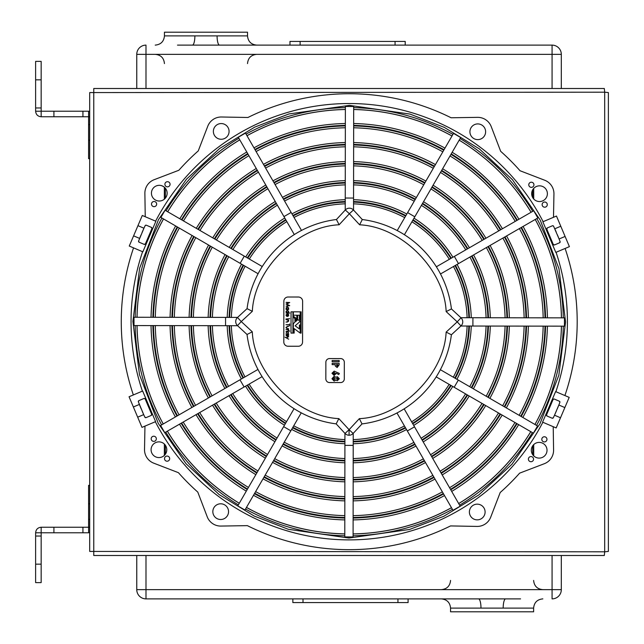 <?xml version="1.0" encoding="UTF-8"?>
<svg xmlns="http://www.w3.org/2000/svg" width="644" height="644" viewBox="0 0 644 644"><rect width="100%" height="100%" fill="white"/><g stroke="black" fill="none" stroke-linecap="round" stroke-linejoin="round"><path stroke-width="0.97" d="M89.693 128.188L89.693 515.812M604.305 88.502L604.684 92.189L89.693 92.575L89.693 551.425L604.684 551.811L604.305 555.498L93.766 555.498L93.766 88.502L604.305 88.502L93.766 88.502M608.379 92.575L608.379 551.425L604.684 551.811L604.684 92.189L608.379 92.575M166.112 189.28A8.493 8.493 0 0 0 160.42 185.4M348.927 539.889A218.179 218.179 0 0 1 155.333 421.731A218.179 218.179 0 0 0 542.852 422.271M542.586 422.158L555.611 391.592L542.586 422.158L556.174 427.946L560.513 417.763L554.508 415.203L558.847 405.012L564.852 407.572L560.513 417.763M555.877 391.705A218.179 218.179 0 0 0 556.07 252.287M543.335 222.913L542.868 221.794L556.464 216.046L560.779 226.245L554.766 228.789A225.561 225.561 0 0 1 556.239 232.106M543.134 221.681A218.179 218.179 0 0 0 155.607 221.15A218.179 218.179 0 0 1 349.531 103.531M349.072 435.231L349.08 429.693L353.137 433.46A5.538 5.538 0 0 1 345.015 433.452L336.168 423.873L338.849 418.616C296.812 416.7 254.09 373.858 252.295 331.821L241.25 321.557L237.483 325.614A5.538 5.538 0 0 1 237.491 317.492L247.063 308.645L252.327 311.326C254.235 269.297 297.077 226.575 339.114 224.772L349.378 213.728L345.321 209.96A5.538 5.538 0 0 1 353.451 209.968L362.29 219.54L359.618 224.804C401.647 226.72 444.368 269.554 446.163 311.591L457.216 321.863L460.983 317.806A5.538 5.538 0 0 1 460.975 325.928L451.396 334.775L446.139 332.095C444.223 374.124 401.381 416.845 359.344 418.648L349.08 429.693L338.849 418.616M344.782 534.182L344.782 533.892A212.23 212.23 0 0 1 246.475 507.408L246.354 507.609M239.141 503.487L239.286 503.246A212.23 212.23 0 0 1 167.392 431.15L167.19 431.271M163.004 424.09L163.246 423.953A212.23 212.23 0 0 1 137.035 325.566L136.794 325.566M136.761 317.259L137.043 317.259A212.23 212.23 0 0 1 163.536 218.952L163.326 218.831M167.448 211.626L167.698 211.763A212.23 212.23 0 0 1 239.793 139.869L239.673 139.668M246.845 135.482L246.99 135.723A212.23 212.23 0 0 1 345.369 109.512L345.369 109.279M353.677 109.48A212.27 212.27 0 0 1 452.008 135.973M459.196 140.142A212.27 212.27 0 0 1 531.107 212.246M535.253 219.451A212.27 212.27 0 0 1 561.471 317.854M561.455 326.154A212.27 212.27 0 0 1 534.963 424.485M530.801 431.673A212.27 212.27 0 0 1 458.689 503.584L458.794 503.753M451.492 507.73A212.27 212.27 0 0 1 353.089 533.948M167.102 456.057A2.576 2.576 0 0 1 169.678 458.641A2.576 2.576 0 0 1 167.102 461.217A2.576 2.576 0 0 1 164.526 458.633A2.576 2.576 0 0 1 167.102 456.057M220.699 503.793A7.857 7.857 0 0 1 228.548 511.658A7.857 7.857 0 0 1 220.683 519.499A7.857 7.857 0 0 1 212.834 511.642A7.857 7.857 0 0 1 220.699 503.793M531.364 182.204A2.576 2.576 0 0 1 533.94 184.788A2.576 2.576 0 0 1 531.356 187.356A2.576 2.576 0 0 1 528.78 184.78A2.576 2.576 0 0 1 531.364 182.204M477.784 123.914A7.857 7.857 0 0 1 485.624 131.779A7.857 7.857 0 0 1 477.759 139.619A7.857 7.857 0 0 1 469.919 131.762A7.857 7.857 0 0 1 477.784 123.914M553.212 426.69L553.582 450.019A14.418 14.418 0 0 1 544.317 463.72L519.619 473.155A227.96 227.96 0 0 1 500.203 492.515L490.696 517.188A14.418 14.418 0 0 1 476.979 526.422L450.542 525.923A227.96 227.96 0 0 1 247.36 525.641L220.924 526.067A14.418 14.418 0 0 1 207.223 516.794L197.788 492.096A227.96 227.96 0 0 1 178.428 472.68L153.755 463.173A14.418 14.418 0 0 1 144.522 449.456L144.956 426.119M145.246 216.73L144.876 193.401A14.418 14.418 0 0 1 154.141 179.7L178.847 170.266A227.96 227.96 0 0 1 198.255 150.905L207.762 126.232A14.418 14.418 0 0 1 221.488 116.999L247.924 117.49A227.96 227.96 0 0 1 451.106 117.772L477.542 117.353A14.418 14.418 0 0 1 491.235 126.627L500.678 151.324A227.96 227.96 0 0 1 520.038 170.74L544.711 180.24A14.418 14.418 0 0 1 553.945 193.965L553.502 217.294M159.301 185.319A7.857 7.857 0 0 1 167.142 193.184A7.857 7.857 0 0 1 159.277 201.025A7.857 7.857 0 0 1 151.437 193.16A7.857 7.857 0 0 1 159.301 185.319M221.23 123.559A7.857 7.857 0 0 1 229.071 131.424A7.857 7.857 0 0 1 221.206 139.265A7.857 7.857 0 0 1 213.365 131.4A7.857 7.857 0 0 1 221.23 123.559M154.085 201.5A2.576 2.576 0 0 1 156.661 204.084A2.576 2.576 0 0 1 154.077 206.66A2.576 2.576 0 0 1 151.501 204.076A2.576 2.576 0 0 1 154.085 201.5M167.488 181.697A2.576 2.576 0 0 1 170.064 184.281A2.576 2.576 0 0 1 167.48 186.857A2.576 2.576 0 0 1 164.904 184.273A2.576 2.576 0 0 1 167.488 181.697M539.535 185.842A7.857 7.857 0 0 1 547.384 193.707A7.857 7.857 0 0 1 539.519 201.548A7.857 7.857 0 0 1 531.67 193.683A7.857 7.857 0 0 1 539.535 185.842M544.711 202.039A2.576 2.576 0 0 1 547.287 204.623A2.576 2.576 0 0 1 544.703 207.199A2.576 2.576 0 0 1 542.127 204.615A2.576 2.576 0 0 1 544.711 202.039M158.947 441.873A7.857 7.857 0 0 1 166.788 449.737A7.857 7.857 0 0 1 158.923 457.578A7.857 7.857 0 0 1 151.082 449.713A7.857 7.857 0 0 1 158.947 441.873M153.763 436.221A2.576 2.576 0 0 1 156.331 438.806A2.576 2.576 0 0 1 153.755 441.373A2.576 2.576 0 0 1 151.179 438.797A2.576 2.576 0 0 1 153.763 436.221M539.181 442.396A7.857 7.857 0 0 1 547.022 450.261A7.857 7.857 0 0 1 539.157 458.101A7.857 7.857 0 0 1 531.316 450.236A7.857 7.857 0 0 1 539.181 442.396M477.252 504.155A7.857 7.857 0 0 1 485.101 512.012A7.857 7.857 0 0 1 477.236 519.861A7.857 7.857 0 0 1 469.387 511.996A7.857 7.857 0 0 1 477.252 504.155M544.381 436.761A2.576 2.576 0 0 1 546.957 439.345A2.576 2.576 0 0 1 544.381 441.921A2.576 2.576 0 0 1 541.805 439.337A2.576 2.576 0 0 1 544.381 436.761M530.986 456.564A2.576 2.576 0 0 1 533.562 459.148A2.576 2.576 0 0 1 530.978 461.724A2.576 2.576 0 0 1 528.402 459.14A2.576 2.576 0 0 1 530.986 456.564M143.974 398.475L144.337 398.403A0.926 0.926 0 0 0 143.974 398.475L138.871 400.64A0.926 0.926 0 0 0 138.371 401.816L138.871 400.64M145.133 225.674L145.971 225.142A0.926 0.926 0 0 0 145.133 225.674L143.95 228.218A225.561 225.561 0 0 0 142.066 232.476M552.399 225.778L552.761 225.706A0.926 0.926 0 0 0 552.399 225.778L547.295 227.936A0.926 0.926 0 0 0 546.82 229.184L547.295 227.936M553.051 399.57L553.912 398.974A0.926 0.926 0 0 0 553.051 399.57L546.563 414.784A0.926 0.926 0 0 0 547.038 416.032L546.563 414.784M336.442 378.72L337.271 377.948L338.06 378.696L337.279 379.477L336.482 378.471M333.206 378.712L334.212 377.585L335.186 378.728L334.18 379.831L333.206 378.712L334.212 377.585L335.146 379.058M334.212 372.369L335.194 373.254L334.212 374.172L333.214 373.254L334.212 372.369L335.146 373.552M337.166 366.259L336.466 364.641L337.907 364.641L337.762 365.929L337.166 366.259L336.466 365.084M287.361 309.225L286.306 308.13L287.377 307.043L288.432 308.138L287.361 309.225L286.306 308.13M287.369 310.545L288.432 311.64L287.353 312.726L286.298 311.632L287.369 310.545L288.432 311.64M287.618 316.132L288.423 315.101L287.618 314.087L287.618 316.132M287.353 312.726L286.298 311.632M287.586 335.918L288.399 334.888L287.594 333.866L287.586 335.918M295.838 319.102L295.829 321.42L297.238 320.269L295.838 319.102M335.902 380.137L337.335 380.741L335.902 380.137L334.091 381.095L331.95 378.728L334.099 376.329L335.91 377.271L337.359 376.692L339.324 378.728L337.359 376.692M337.335 380.741L339.324 378.728L337.335 380.741M338.76 374.542L336.361 373.319L334.139 375.428L331.958 373.279L334.156 371.113L339.332 373.431L338.76 374.542M332.151 361.759L332.151 360.495L339.171 360.511L339.163 361.767L332.151 361.759M339.163 364.794L337.166 367.523L335.307 366.066L335.202 364.641L332.151 364.633L332.151 363.377L339.163 363.385L339.163 364.794L337.166 367.523M300.611 333.101L301.11 333.101L301.142 311.833L300.643 311.833L300.611 333.101M285.984 331.37L289.776 331.04L287.586 331.37L288.681 333.077L287.409 331.652L285.984 333.214L287.232 331.37L285.984 331.37M288.689 329.768L288.641 330.71L287.82 329.825L285.992 329.43L288.689 329.768M285.944 327.563L287.401 326.355L288.689 326.355L286.813 326.741L286.274 327.563L286.781 328.384L288.689 328.77L287.377 328.77L285.944 327.563L287.401 326.355M286 324.697L289.309 324.705L289.687 323.9L289.687 325.84L289.309 325.035L286 324.697M288.697 320.012L288.214 320.012L288.745 321.042L287.377 322.048L286 322.048L287.884 321.678L288.415 320.986L287.699 320.068L286 319.682L288.697 320.012M286.008 318.973L289.695 318.643L286.008 318.973M287.288 314.047L286.29 315.029L286.709 316.317L285.96 315.069L287.353 313.717L288.254 314.031L288.754 315.085L288.222 316.172L287.288 316.462L287.288 314.047L286.29 315.029L286.862 316.027M286.017 309.555L286.483 309.217L285.976 308.114L287.377 306.713L288.762 308.13L288.214 309.225L288.713 309.555L286.017 309.555M288.689 302.712L286.025 302.358L289.719 302.519L286.685 304.089L289.711 305.659L286.025 306.142L288.681 305.457L286.025 304.048L288.689 302.712M288.19 312.726L289.8 313.056L286.017 313.056L286.483 312.726L285.968 311.624L287.377 310.215L288.762 311.632L288.19 312.726L288.762 311.632L287.377 310.215L285.968 311.624L286.483 312.726M287.264 333.834L286.266 334.816L286.677 336.104L285.936 334.856L287.329 333.503L288.222 333.809L288.729 334.872L288.198 335.951L287.256 336.249L287.264 333.834L286.266 334.816L286.83 335.806M286.612 337.899L288.681 336.627L286.21 337.714L284.986 337.166L288.673 339.187L286.612 337.899M291.048 311.817L291.016 333.085L292.915 333.085L292.948 311.817L291.048 311.817M293.358 316.204L293.358 317.363L294.928 318.522L294.92 322.25L293.35 323.57L293.334 333.085L294.163 333.085L294.163 328.617L300.201 333.093L300.209 324.987L299.388 324.987L299.38 328.955L295.161 325.808L300.217 321.348L293.358 316.204M299.396 319.609L300.217 319.609L300.233 311.833L293.366 311.817L293.358 315.214L296.836 315.214L296.828 318.611L297.657 318.611L297.665 315.222L299.396 315.222L299.396 319.609M335.91 377.271L334.099 376.329L331.95 378.728M334.139 375.428L336.361 373.319M335.202 364.641L335.307 366.066M286.274 327.563L287.441 326.685M287.699 320.068L288.415 320.986L287.272 321.718M287.377 322.048L288.745 321.042M287.288 316.462L288.222 316.172M287.353 313.717L285.96 315.069L286.709 316.317M288.762 308.13L287.377 306.713L285.976 308.114L286.483 309.217M287.256 336.249L288.198 335.951M287.329 333.503L285.936 334.856L286.677 336.104M554.508 415.203L553.333 417.747L552.133 418.198A0.926 0.926 0 0 0 553.333 417.747A225.561 225.561 0 0 0 556.392 410.944M559.37 401.22L559.869 402.395A0.926 0.926 0 0 0 559.37 401.22L554.275 399.047A0.926 0.926 0 0 0 553.912 398.974L554.275 399.047M557.479 408.377A225.561 225.561 0 0 0 558.847 405.012L559.869 402.395M552.761 225.706L553.599 226.237A0.926 0.926 0 0 0 552.761 225.706M560.095 241.605L559.588 242.78A0.926 0.926 0 0 0 560.095 241.605L559.081 238.988A225.561 225.561 0 0 0 557.326 234.682M553.26 244.414A0.926 0.926 0 0 0 554.484 244.937L553.26 244.414L546.82 229.184M151.429 227.388L151.904 228.636A0.926 0.926 0 0 0 151.429 227.388L146.333 225.215M139.096 242.2L138.597 241.017A0.926 0.926 0 0 0 139.096 242.2L144.192 244.374A0.926 0.926 0 0 0 145.415 243.851L144.192 244.374M140.98 235.044A225.561 225.561 0 0 0 139.611 238.409L133.606 235.849L137.945 225.658L143.95 228.218L138.597 241.017M146.059 417.634L144.868 417.175A0.926 0.926 0 0 0 146.059 417.634L151.163 415.477A0.926 0.926 0 0 0 151.646 414.237L151.163 415.477M145.198 398.998A0.926 0.926 0 0 0 144.337 398.403L145.198 398.998L151.646 414.237M142.227 411.315A225.561 225.561 0 0 0 143.692 414.631L138.371 401.816A225.561 225.561 0 0 0 141.133 408.739M552.133 418.198L547.038 416.032M542.868 221.794L555.804 252.4L569.409 246.644L565.094 236.445L559.081 238.988L553.599 226.237M554.484 244.937L559.588 242.78M151.904 228.636L145.415 243.851M144.868 417.175L143.692 414.631L137.679 417.175L141.994 427.375L155.598 421.619L155.124 420.508M329.527 382.56A3.695 3.695 0 0 1 325.84 378.865L325.864 362.25A3.695 3.695 0 0 1 329.559 358.563L340.636 358.579A3.695 3.695 0 0 1 344.323 362.282L344.298 378.889A3.695 3.695 0 0 1 340.604 382.576L329.527 382.56M288.045 346.239A4.242 4.242 0 0 1 283.803 341.988L283.859 301.247A4.242 4.242 0 0 1 288.11 297.013L298.373 297.021A4.242 4.242 0 0 1 302.616 301.279L302.559 342.012A4.242 4.242 0 0 1 298.309 346.255L288.045 346.239M142.847 251.828L155.872 221.262L142.847 251.828L129.267 246.04L133.606 235.849M139.386 404.432L133.372 406.976L129.058 396.768L142.654 391.021L155.598 421.619M555.611 391.592L569.199 397.38L564.852 407.572M565.11 248.463A227.96 227.96 0 0 1 564.901 395.553M565.094 236.445L560.779 226.245M137.945 225.658L142.292 215.474L155.872 221.262M133.356 394.957A227.96 227.96 0 0 1 133.558 247.868M133.372 406.976L137.679 417.175M344.91 441.889C326.403 441.164 308.959 436.463 292.585 427.793M344.91 443.74A122.11 122.11 0 0 1 291.66 429.395M292.867 427.31C309.152 435.932 326.5 440.609 344.91 441.333M285.405 423.623C269.731 413.746 256.98 400.954 247.135 385.257M284.471 425.233A122.11 122.11 0 0 1 245.525 386.183M247.618 384.975C257.407 400.592 270.094 413.311 285.678 423.148M242.997 378.06C234.368 361.662 229.715 344.21 229.039 325.695M241.387 378.986A122.11 122.11 0 0 1 227.187 325.695M229.602 325.695C230.27 344.113 234.899 361.469 243.48 377.778M229.055 317.387C229.779 298.88 234.48 281.436 243.15 265.07M227.195 317.387A122.11 122.11 0 0 1 241.54 264.137M243.633 265.344C235.012 281.629 230.335 298.977 229.61 317.387M247.312 257.882C257.197 242.208 269.989 229.457 285.686 219.612M245.71 256.948A122.11 122.11 0 0 1 284.761 218.01M285.96 220.095C270.351 229.892 257.632 242.579 247.795 258.155L249.309 259.033A117.957 117.957 0 0 1 286.83 221.608M292.883 215.474C309.281 206.845 326.733 202.192 345.248 201.516M291.957 213.864A122.11 122.11 0 0 1 345.248 199.664M345.24 202.079C326.83 202.747 309.466 207.376 293.157 215.957M353.548 201.532C372.063 202.256 389.507 206.957 405.873 215.627L406.807 214.025A122.11 122.11 0 0 0 353.556 199.672M353.548 203.834A117.957 117.957 0 0 1 404.722 217.624L405.591 216.11C389.314 207.489 371.966 202.812 353.548 202.087M413.062 219.789C428.727 229.675 441.486 242.466 451.323 258.163M413.995 218.187A122.11 122.11 0 0 1 452.933 257.238M411.91 221.786A117.957 117.957 0 0 1 449.335 259.307L450.84 258.437C441.051 242.828 428.365 230.109 412.78 220.272M457.079 264.434L455.469 265.36C464.099 281.758 468.743 299.21 469.42 317.725L471.279 317.725A122.11 122.11 0 0 0 457.079 264.434M468.864 317.725C468.188 299.307 463.567 281.943 454.986 265.642L453.473 266.511A117.957 117.957 0 0 1 467.117 317.717M456.918 379.284A122.11 122.11 0 0 0 471.263 326.033L469.412 326.033C468.687 344.54 463.986 361.984 455.308 378.35M454.833 378.076C463.455 361.791 468.132 344.443 468.856 326.025L467.109 326.025A117.957 117.957 0 0 1 453.32 377.199L454.833 378.076M413.706 425.41A122.11 122.11 0 0 0 452.756 386.472L451.146 385.539C441.261 401.212 428.477 413.963 412.78 423.8M449.158 384.388A117.957 117.957 0 0 1 411.629 421.812L412.498 423.317C428.107 413.529 440.834 400.842 450.663 385.257M405.583 427.946C389.185 436.576 371.733 441.229 353.218 441.897M406.509 429.556A122.11 122.11 0 0 1 353.218 443.756M353.218 441.341C371.636 440.665 388.992 436.044 405.301 427.463M142.582 251.715A218.179 218.179 0 0 0 142.388 391.133A218.179 218.179 0 0 1 142.582 251.715M254.694 493.215C282.78 508.551 312.815 516.649 344.806 517.494M255.62 491.614A193.981 193.981 0 0 0 344.806 515.643M263.026 478.83A179.209 179.209 0 0 0 344.83 500.871M344.83 499.011C316.14 498.19 289.18 490.929 263.959 477.22M344.838 496.596A174.943 174.943 0 0 1 265.167 475.135L264.233 476.737C289.373 490.398 316.236 497.635 344.83 498.456M344.862 479.973C319.561 479.184 295.773 472.776 273.499 460.75L272.573 462.352A160.179 160.179 0 0 0 344.854 481.825M273.781 460.267C295.966 472.245 319.657 478.629 344.862 479.418M344.862 477.558A155.912 155.912 0 0 1 274.706 458.657M282.112 445.873A141.141 141.141 0 0 0 344.886 462.786M344.886 460.935C322.982 460.17 302.366 454.616 283.046 444.271M283.32 443.788C302.559 454.084 323.079 459.615 344.886 460.371M284.237 442.203A136.906 136.906 0 0 0 344.886 458.544M293.745 425.797A117.957 117.957 0 0 0 344.918 439.586M253.486 495.3A198.247 198.247 0 0 0 344.806 519.909L344.806 518.05C312.718 517.204 282.587 509.082 254.412 493.698M244.953 510.032L237.765 505.87L283.65 426.642L290.838 430.804L244.953 510.032M181.608 422.971C198.263 450.293 220.224 472.326 247.505 489.054L248.431 487.452A193.981 193.981 0 0 1 183.21 422.045M196.018 414.68A179.209 179.209 0 0 0 255.837 474.66M256.771 473.058C232.331 458.005 212.617 438.234 197.628 413.754M198.111 413.472C213.051 437.872 232.693 457.57 257.053 472.575M212.52 405.181A160.179 160.179 0 0 0 265.384 458.19M266.31 456.58C244.801 443.249 227.404 425.805 214.13 404.255M214.613 403.973C227.839 425.443 245.163 442.814 266.592 456.097L267.526 454.495A155.912 155.912 0 0 1 216.223 403.047M229.023 395.682A141.141 141.141 0 0 0 274.924 441.712L275.857 440.11C257.262 428.493 242.192 413.376 230.633 394.756M231.116 394.474C242.627 413.013 257.632 428.067 276.139 439.627L277.057 438.041A136.906 136.906 0 0 1 232.701 393.565M249.131 384.106A117.957 117.957 0 0 0 286.556 421.635M247.232 489.529C219.862 472.752 197.829 450.655 181.125 423.245L179.515 424.171A198.247 198.247 0 0 0 246.298 491.139L239.286 503.246M336.168 423.873A103 103 0 0 1 247.03 334.486L252.295 331.821M164.759 432.663L160.622 425.467L239.971 379.799L244.116 386.996L164.759 432.663M153.433 325.59C154.19 357.581 162.199 387.64 177.462 415.766M155.285 325.59A193.981 193.981 0 0 0 179.072 414.849M193.482 406.549C179.845 381.288 172.656 354.313 171.916 325.614L170.064 325.614A179.209 179.209 0 0 0 191.872 407.475M172.471 325.614C173.212 354.216 180.376 381.103 193.965 406.275M189.103 325.639A160.179 160.179 0 0 0 208.374 397.976M209.984 397.05C198.022 374.752 191.679 350.948 190.954 325.647M191.518 325.647C192.234 350.843 198.553 374.558 210.467 396.776M212.077 395.851A155.912 155.912 0 0 1 193.369 325.647M208.141 325.671A141.141 141.141 0 0 0 224.877 388.485L226.487 387.559C216.191 368.207 210.701 347.575 210 325.671M228.556 386.368A136.906 136.906 0 0 1 212.383 325.671L210.556 325.671C211.256 347.478 216.722 368.014 226.97 387.277M231.341 325.703A117.957 117.957 0 0 0 244.986 376.909M237.483 325.614L247.03 334.486M151.026 325.59A198.247 198.247 0 0 0 175.377 416.974L176.979 416.048C161.668 387.833 153.634 357.678 152.878 325.59M134 325.566L134.008 317.259L225.569 317.387L225.553 325.695L134 325.566M177.728 227.171C162.385 255.257 154.294 285.292 153.449 317.283M179.33 228.097A193.981 193.981 0 0 0 155.301 317.291M192.113 235.503A179.209 179.209 0 0 0 170.072 317.307M171.932 317.307C172.745 288.617 180.014 261.657 193.723 236.437M194.198 236.718C180.545 261.85 173.308 288.713 172.487 317.315L174.339 317.315A174.943 174.943 0 0 1 195.808 237.644M208.592 245.05A160.179 160.179 0 0 0 189.111 317.331L190.97 317.339C191.759 292.038 198.167 268.25 210.194 245.976M210.677 246.258C198.698 268.443 192.315 292.135 191.526 317.339L193.377 317.339A155.912 155.912 0 0 1 212.279 247.191L210.677 246.258M225.062 254.589A141.141 141.141 0 0 0 208.157 317.363M210.008 317.363C210.773 295.459 216.32 274.843 226.672 255.523M227.155 255.805C216.851 275.036 211.329 295.556 210.564 317.363M228.741 256.723A136.906 136.906 0 0 0 212.399 317.363M245.139 266.222A117.957 117.957 0 0 0 231.357 317.395M152.894 317.283C153.739 285.195 161.853 255.064 177.245 226.897M160.903 217.431L165.073 210.242L244.293 256.135L240.132 263.324L160.903 217.431M247.972 154.085C220.642 170.74 198.618 192.709 181.89 219.982M248.898 155.687A193.981 193.981 0 0 0 183.492 220.916M256.264 168.495A179.209 179.209 0 0 0 196.275 228.322M197.885 229.248C212.939 204.808 232.709 185.094 257.189 170.105M199.97 230.455A174.943 174.943 0 0 1 258.397 172.198L257.471 170.588C233.072 185.528 213.373 205.17 198.368 229.53M265.763 184.997A160.179 160.179 0 0 0 212.753 237.861L214.355 238.795C227.694 217.278 245.139 199.882 266.688 186.607M266.962 187.09C245.501 200.316 228.121 217.64 214.838 239.069M216.448 240.003A155.912 155.912 0 0 1 267.888 188.7M230.834 248.334C242.442 229.747 257.56 214.669 276.187 203.11L275.262 201.5A141.141 141.141 0 0 0 229.232 247.401M276.461 203.593C257.922 215.104 242.877 230.109 231.317 248.616M277.379 205.178A136.906 136.906 0 0 0 232.903 249.534M246.765 151.992A198.247 198.247 0 0 0 179.805 218.775L181.407 219.709C198.183 192.339 220.28 170.306 247.69 153.602M247.063 308.645A103 103 0 0 1 336.45 219.507L339.114 224.772M238.28 137.236L245.477 133.099L291.144 212.448L283.948 216.593L238.28 137.236M345.353 125.918C313.354 126.675 283.296 134.685 255.169 149.947L256.095 151.549A193.981 193.981 0 0 1 345.345 127.762L345.353 125.918M345.329 142.541A179.209 179.209 0 0 0 263.46 164.357M264.386 165.959C289.647 152.322 316.631 145.133 345.321 144.393M345.321 144.956C316.727 145.689 289.84 152.853 264.668 166.442M345.297 161.58A160.179 160.179 0 0 0 272.959 180.851M273.885 182.461C296.192 170.499 319.996 164.156 345.297 163.439M345.297 163.995C320.092 164.711 296.385 171.03 274.167 182.944M275.093 184.554A155.912 155.912 0 0 1 345.297 165.846M345.273 180.618A141.141 141.141 0 0 0 282.458 197.362M283.384 198.964C302.736 188.676 323.36 183.178 345.273 182.477M345.273 183.033C323.465 183.733 302.93 189.207 283.666 199.447L284.576 201.041A136.906 136.906 0 0 1 345.264 184.868L345.273 183.033M345.24 203.818A117.957 117.957 0 0 0 294.034 217.463M345.321 209.96L336.45 219.507M254.895 149.464C283.11 134.153 313.258 126.119 345.353 125.355M345.377 106.477L353.685 106.485L353.556 198.046L345.248 198.03L345.377 106.477M443.764 150.205C415.686 134.862 385.643 126.771 353.653 125.926M442.839 151.807A193.981 193.981 0 0 0 353.653 127.778M435.433 164.59A179.209 179.209 0 0 0 353.637 142.549M353.628 144.409C382.327 145.23 409.286 152.491 434.507 166.2M353.628 146.816A174.943 174.943 0 0 1 433.291 168.285L434.225 166.683C409.093 153.022 382.222 145.786 353.628 144.964M425.893 181.069A160.179 160.179 0 0 0 353.604 161.588M353.604 163.447C378.905 164.236 402.693 170.644 424.959 182.671M353.604 165.862A155.912 155.912 0 0 1 423.752 184.764L424.686 183.154C402.5 171.175 378.801 164.792 353.604 164.003M416.346 197.547A141.141 141.141 0 0 0 353.58 180.634M353.58 182.485C375.484 183.25 396.1 188.805 415.42 199.149M415.139 199.632C395.907 189.336 375.38 183.806 353.58 183.041M414.221 201.218A136.906 136.906 0 0 0 353.572 184.876M444.98 148.12A198.247 198.247 0 0 0 353.661 123.511L353.653 125.371C385.748 126.216 415.879 134.33 444.046 149.722M453.513 133.388L460.693 137.55L414.808 216.778L407.62 212.609L453.513 133.388M516.85 220.449C500.203 193.12 478.234 171.095 450.953 154.367L450.027 155.969A193.981 193.981 0 0 1 515.248 221.375M502.441 228.741A179.209 179.209 0 0 0 442.621 168.752M441.695 170.362C466.135 185.416 485.85 205.186 500.839 229.667M440.48 172.447A174.943 174.943 0 0 1 498.746 230.874L500.356 229.948C485.415 205.549 465.765 185.85 441.414 170.845M485.938 238.24A160.179 160.179 0 0 0 433.082 185.231M432.148 186.832C453.666 200.171 471.062 217.616 484.336 239.166M483.853 239.447C470.627 217.978 453.296 200.606 431.866 187.315M430.941 188.925A155.912 155.912 0 0 1 482.243 240.365M469.436 247.739A141.141 141.141 0 0 0 423.535 201.709L422.609 203.311C441.196 214.927 456.274 230.037 467.834 248.665M467.351 248.938C455.839 230.407 440.834 215.354 422.327 203.794M465.757 249.856A136.906 136.906 0 0 0 421.409 205.38M518.943 219.25A198.247 198.247 0 0 0 452.16 152.282L451.235 153.884C478.597 170.668 500.638 192.757 517.333 220.176M362.29 219.54A103 103 0 0 1 451.436 308.927L446.163 311.591M533.699 210.757L537.845 217.954L458.488 263.621L454.35 256.425L533.699 210.757M545.025 317.83C544.269 285.839 536.259 255.773 520.996 227.646M543.174 317.822A193.981 193.981 0 0 0 519.394 228.572M528.402 317.806A179.209 179.209 0 0 0 506.587 235.946M504.976 236.871C518.613 262.124 525.802 289.108 526.542 317.806M525.987 317.798C525.246 289.204 518.082 262.317 504.494 237.145L502.892 238.071A174.943 174.943 0 0 1 524.136 317.798L525.987 317.798M509.364 317.782A160.179 160.179 0 0 0 490.084 245.436M488.474 246.362C500.444 268.669 506.788 292.473 507.504 317.774M486.389 247.57A155.912 155.912 0 0 1 505.089 317.774L506.949 317.774C506.232 292.569 499.913 268.862 487.991 246.644M490.317 317.75A141.141 141.141 0 0 0 473.582 254.935M471.971 255.861C482.267 275.213 487.766 295.846 488.466 317.75M487.911 317.75C487.21 295.942 481.736 275.407 471.489 256.143M486.075 317.75A136.906 136.906 0 0 0 469.903 257.053M460.887 317.709L451.436 308.927L460.887 317.709L564.466 317.854L564.45 326.162L472.897 326.033L472.905 317.725M547.44 317.83A198.247 198.247 0 0 0 523.089 226.447L521.479 227.372C536.79 255.588 544.824 285.735 545.581 317.83M520.738 416.249C536.074 388.163 544.172 358.12 545.017 326.138L543.166 326.13A193.981 193.981 0 0 1 519.136 415.316L520.738 416.249M506.345 407.91A179.209 179.209 0 0 0 528.386 326.114M504.26 406.702C517.921 381.57 525.158 354.699 525.979 326.106L524.119 326.106A174.943 174.943 0 0 1 502.658 405.776M526.534 326.106C525.713 354.804 518.452 381.763 504.743 406.984M489.875 398.37A160.179 160.179 0 0 0 509.348 326.081M487.79 397.163C499.76 374.977 506.144 351.278 506.941 326.081M507.496 326.081C506.699 351.382 500.291 375.17 488.265 397.437M505.081 326.081A155.912 155.912 0 0 1 486.18 396.229M473.396 388.823A141.141 141.141 0 0 0 490.309 326.057M471.311 387.616C481.607 368.384 487.138 347.865 487.894 326.057L486.067 326.049A136.906 136.906 0 0 1 469.726 386.698L471.311 387.616M488.45 326.057C487.693 347.961 482.139 368.577 471.794 387.897M545.573 326.138C544.727 358.225 536.605 388.356 521.221 416.523L522.823 417.457A198.247 198.247 0 0 0 547.424 326.138L561.415 326.154A212.23 212.23 0 0 1 534.931 424.468L535.132 424.581M537.555 425.99L533.393 433.179L454.165 387.286L458.327 380.097L537.555 425.99M450.494 489.335C477.816 472.68 499.849 450.711 516.577 423.43M449.568 487.725A193.981 193.981 0 0 0 514.975 422.504M500.581 414.173C485.52 438.612 465.757 458.327 441.269 473.316L442.195 474.926A179.209 179.209 0 0 0 502.183 415.098M440.995 472.833C465.387 457.892 485.093 438.242 500.098 413.891M432.704 458.423A160.179 160.179 0 0 0 485.713 405.559M484.103 404.625C470.772 426.143 453.328 443.539 431.778 456.813M482.018 403.418A155.912 155.912 0 0 1 430.57 454.72L431.496 456.33C452.965 443.104 470.337 425.781 483.62 404.352M423.205 441.921A141.141 141.141 0 0 0 469.235 396.012L467.625 395.086C456.016 413.673 440.899 428.751 422.279 440.311M421.997 439.828C440.536 428.316 455.582 413.311 467.15 394.804M421.087 438.242A136.906 136.906 0 0 0 465.564 393.887M517.052 423.712C500.275 451.082 478.178 473.115 450.768 489.818M451.396 334.775A103 103 0 0 1 362.009 423.913L359.344 418.648M460.186 506.176L452.99 510.322L407.322 430.965L414.519 426.827L460.186 506.176M353.113 517.502C385.104 516.746 415.163 508.736 443.289 493.473L442.372 491.871A193.981 193.981 0 0 1 353.113 515.659M353.137 500.879A179.209 179.209 0 0 0 434.998 479.064M434.072 477.454C408.811 491.09 381.836 498.279 353.137 499.019M432.873 475.369A174.943 174.943 0 0 1 353.145 496.613L353.137 498.464C381.739 497.723 408.618 490.559 433.798 476.979M353.162 481.841A160.179 160.179 0 0 0 425.499 462.561L424.573 460.959C402.267 472.921 378.463 479.265 353.162 479.981M353.17 479.426C378.366 478.709 402.081 472.39 424.299 460.476M423.374 458.866A155.912 155.912 0 0 1 353.17 477.574M353.186 462.803A141.141 141.141 0 0 0 416 446.059M415.074 444.449C395.73 454.745 375.098 460.243 353.194 460.943M353.194 460.388C375.001 459.687 395.537 454.213 414.8 443.966M353.194 458.552A136.906 136.906 0 0 0 413.891 442.38M353.218 439.594A117.957 117.957 0 0 0 404.432 425.95M353.137 433.46L362.009 423.913M353.089 536.943L344.782 536.927L344.91 445.374L353.21 445.382L353.089 536.943M443.571 493.956C415.356 509.267 385.201 517.301 353.113 518.058M344.782 533.94A212.27 212.27 0 0 1 246.451 507.44M294.058 408.682L283.65 426.642M301.247 412.844L290.838 430.804M199.721 412.546A174.943 174.943 0 0 0 257.978 470.973M239.262 503.278A212.27 212.27 0 0 1 167.36 431.174M257.962 369.447L239.971 379.799M262.108 376.643L244.116 386.996M174.331 325.623A174.943 174.943 0 0 0 195.575 405.35M163.214 423.969A212.27 212.27 0 0 1 136.995 325.566M237.588 317.403L225.569 317.387M237.58 325.711L225.553 325.695M175.643 225.964A198.247 198.247 0 0 0 151.034 317.283L137.043 317.259M137.003 317.259A212.27 212.27 0 0 1 163.495 218.936M262.261 266.536L244.293 256.135M258.091 273.724L240.132 263.324M167.657 211.747A212.27 212.27 0 0 1 239.769 139.837M301.497 230.439L291.144 212.448M294.3 234.585L283.948 216.593M345.353 123.503A198.247 198.247 0 0 0 253.969 147.854L246.99 135.723M345.321 146.808A174.943 174.943 0 0 0 265.594 168.052M246.966 135.691A212.27 212.27 0 0 1 345.369 109.472M353.54 210.065L353.556 198.046M345.232 210.057L345.248 198.03M404.408 234.738L414.808 216.778M397.219 230.568L407.62 212.609M440.504 273.974L458.488 263.621M436.358 266.777L454.35 256.425M460.871 326.017L472.897 326.033M436.205 376.885L454.165 387.286M440.367 369.696L458.327 380.097M451.694 491.42A198.247 198.247 0 0 0 518.662 424.646L530.769 431.657A212.23 212.23 0 0 1 458.673 503.552M440.069 471.223A174.943 174.943 0 0 0 498.496 412.965M396.962 412.981L407.322 430.965M404.166 408.835L414.519 426.827M353.113 519.917A198.247 198.247 0 0 0 444.497 495.566L451.476 507.689A212.23 212.23 0 0 1 353.089 533.908L353.089 534.142M344.926 433.348L344.91 445.374M353.226 433.364L353.21 445.382M344.782 533.892L344.806 519.909M163.246 423.953L175.377 416.974M167.698 211.763L179.805 218.775M353.677 109.239L353.661 123.511M353.677 109.52A212.23 212.23 0 0 1 451.991 136.013L452.104 135.803M459.317 139.925L452.16 152.282M459.18 140.175A212.23 212.23 0 0 1 531.075 212.27L531.276 212.15M535.462 219.322L523.089 226.447M535.212 219.467A212.23 212.23 0 0 1 561.431 317.854L561.665 317.854M82.931 527.243L82.931 532.781L88.582 532.781L88.582 527.243L41.16 527.243L41.16 582.619L35.621 582.619L35.621 564.16L41.16 564.16M82.931 532.781L35.621 532.781L35.621 564.16M35.621 532.781C35.951 529.416 37.795 527.573 41.16 527.243M89.693 527.243L88.582 527.243L88.582 519.354L89.693 519.354M88.582 532.781L89.693 532.669M88.582 519.354L88.582 485.359L89.693 485.359M164.357 187.251L164.357 199.173M164.357 444.038L164.357 455.405M165.371 188.257L165.371 198.143L165.371 188.257M165.371 445.221L165.371 454.221L165.371 445.221M532.693 454.696L532.693 445.809L532.693 454.696M532.693 197.571L532.693 189.819L532.693 197.571M533.715 188.418L533.715 198.972M533.715 444.601L533.715 455.896M552.077 88.502L552.077 54.354L561.31 54.354A9.225 9.225 0 0 0 552.077 45.12A9.225 9.225 0 0 1 561.31 54.354C560.827 50.667 560.827 50.667 561.31 54.354C560.827 50.667 560.827 50.667 561.31 54.354A9.225 9.225 0 0 0 552.077 45.12L219.54 45.12A9.225 2.463 90 0 1 217.076 35.895L164.445 35.895L164.445 32.2L247.513 32.2L247.513 35.895C248.061 41.498 251.136 44.573 256.739 45.12L289.969 45.12L289.969 41.425L405.213 41.425L405.213 45.12L552.077 45.12A9.225 9.225 0 0 1 561.31 54.354L561.31 88.502M177.502 45.12L219.54 45.12M136.761 88.502L136.761 54.354A9.225 9.225 0 0 1 145.987 45.12A9.225 9.225 0 0 0 136.761 54.354A9.225 9.225 0 0 1 145.987 45.12A9.225 9.225 0 0 0 136.761 54.354L145.987 54.354L145.987 88.502M194.882 35.895A9.225 2.463 -90 0 1 192.411 45.12M405.213 41.425L405.213 45.12M145.987 555.498L145.987 589.646L136.761 589.646C137.244 593.333 137.244 593.333 136.761 589.646C137.244 593.333 137.244 593.333 136.761 589.646A9.225 9.225 0 0 0 145.987 598.88L478.524 598.88A9.225 2.463 -90 0 1 480.988 608.105L533.618 608.105L533.618 611.8L450.559 611.8L450.559 608.105C450.011 602.502 446.936 599.427 441.325 598.88L408.095 598.88L408.095 602.575L292.851 602.575L292.851 598.88L145.987 598.88A9.225 9.225 0 0 1 136.761 589.646L136.761 555.498M520.561 598.88L478.524 598.88M561.31 555.498L561.31 589.646A9.225 9.225 0 0 1 552.077 598.88L552.077 555.498M503.181 608.105A9.225 2.463 90 0 1 505.653 598.88M292.851 602.575L292.851 598.88M82.931 116.757L82.931 111.219L88.582 111.219L88.582 116.757L41.16 116.757L41.16 61.381L35.621 61.381L35.621 79.84L41.16 79.84M89.693 158.641L88.582 158.641L88.582 116.757L89.693 116.757M82.931 111.219L35.621 111.219L35.621 79.84M35.621 111.219C35.951 114.584 37.795 116.427 41.16 116.757M88.582 111.219L89.693 111.332M349.531 105.375L410.091 114.109L444.296 127.383L479.273 148.82L512.423 179.684L540.26 220.168L558.984 268.749L565.569 322.008L558.839 375.251L539.97 423.776L512.028 464.179L478.79 494.954L443.756 516.303L409.52 529.473L348.927 538.046L288.367 529.304L254.163 516.037L219.193 494.6L186.044 463.728L158.207 423.253L139.482 374.671L132.897 321.412L139.627 268.17L158.488 219.644L186.438 179.233L219.668 148.458L254.702 127.118L288.947 113.948L349.531 105.375M345.015 433.452L349.08 429.693M349.386 208.189A5.538 5.538 0 0 1 353.451 209.968L349.378 213.728L359.618 224.804M237.491 317.492L241.25 321.557L252.327 311.326M460.975 325.928L457.216 321.863L446.139 332.095M459.615 505.186C489.754 486.888 514.017 462.69 532.403 432.599M353.089 535.792C388.34 535.019 421.45 526.196 452.418 509.324M245.525 509.042C276.445 525.995 309.531 534.914 344.782 535.784M165.758 432.092C184.055 462.231 208.245 486.494 238.344 504.88M135.143 325.566C135.924 360.817 144.739 393.927 161.612 424.895M161.902 218.01C144.94 248.922 136.029 282.008 135.16 317.259M238.852 138.235C208.704 156.532 184.442 180.723 166.063 210.821M345.377 107.62C310.118 108.401 277.009 117.224 246.048 134.089M452.933 134.379C422.013 117.425 388.936 108.506 353.685 107.637M532.709 211.329C514.411 181.181 490.213 156.919 460.122 138.541M563.315 317.854C562.542 282.603 553.719 249.494 536.846 218.525M536.565 425.41C553.518 394.498 562.429 361.413 563.307 326.162M53.919 527.243L53.919 532.781M35.621 536.025L41.16 536.025M88.582 503.817L89.693 503.817M217.076 35.895L247.513 35.895M552.077 45.12L552.077 54.354L145.987 54.354L145.987 45.12M395.062 41.425L395.062 45.12M300.12 41.425L300.12 45.12M480.988 608.105L450.559 608.105M145.987 598.88L145.987 589.646L561.31 589.646A9.225 9.225 0 0 1 552.077 598.88M303.01 602.575L303.01 598.88M397.944 602.575L397.944 598.88M53.919 116.757L53.919 111.219M35.621 107.975L41.16 107.975M88.582 140.183L89.693 140.183M88.582 124.646L89.693 124.646M164.445 63.579C163.898 57.976 160.823 54.901 155.22 54.354M164.445 35.895C163.898 41.498 160.823 44.573 155.22 45.12M247.513 63.579C248.061 57.976 251.136 54.901 256.739 54.354M533.618 580.421C534.166 586.024 537.241 589.099 542.852 589.646M533.618 608.105C534.166 602.502 537.241 599.427 542.852 598.88M450.559 580.421C450.011 586.024 446.936 589.099 441.325 589.646"/></g></svg>
